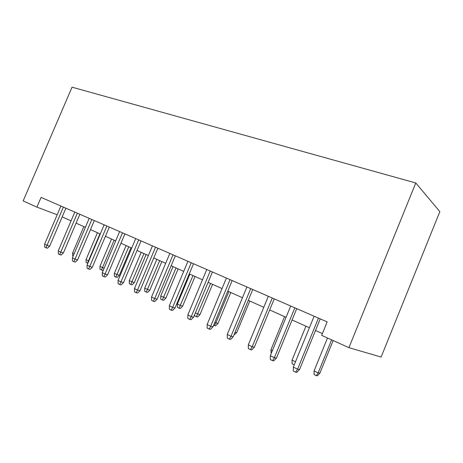 <?xml version="1.0" encoding="UTF-8"?>
<svg xmlns="http://www.w3.org/2000/svg" width="463" height="463" viewBox="0 0 463 463"><rect width="100%" height="100%" fill="white"/><g stroke="black" fill="none" stroke-linecap="round" stroke-linejoin="round"><path stroke-width="0.69" d="M36.907 207.123L41.074 197.4L327.173 321.895L321.669 335.38L348.928 347.661L381.113 357.066L439.85 211.603L415.791 182.972L72.049 87.171L23.15 200.925L36.907 207.123L57.18 214.763M348.928 347.661L415.791 182.972M62.175 216.898L71.053 220.88M76.082 223.137L85.395 227.31M90.488 229.596L100.263 233.977M105.431 236.298L115.698 240.899M120.936 243.249L131.718 248.081M137.036 250.466L148.368 255.547M153.762 257.966L165.685 263.308M171.16 265.762L183.707 271.387M189.263 273.882L202.476 279.808M208.119 282.337L222.043 288.582M227.773 291.146L242.462 297.732M248.278 300.342L263.788 307.293M269.692 309.944L286.076 317.288M292.078 319.979L309.406 327.746M315.494 330.478L322.41 333.58M318.451 318.098L297.576 369.19L299.538 369.543L296.783 372.362L295.689 372.177L297.576 369.19L293.316 367.084L314.122 316.212M299.538 369.543L320.24 318.874M295.689 372.177L293.328 370.996L293.316 367.084M319.869 373.19L317.3 375.829L316.333 375.667L314.082 374.561L314.076 370.892L318.145 372.883L319.869 373.19L333.157 340.554M316.333 375.667L318.145 372.883L331.595 339.854M314.076 370.892L327.486 338.002M294.838 307.826L274.368 357.72L276.428 358.13L273.72 360.874L272.568 360.66L274.368 357.72L270.305 355.706L290.706 306.026M276.428 358.13L296.725 308.642M272.568 360.66L270.317 359.531L270.305 355.706M272.279 298.004L252.196 346.758L254.337 347.227L251.681 349.901L250.483 349.652L252.196 346.758L248.313 344.837L268.326 296.285M254.337 347.227L274.252 298.866M250.483 349.652L248.33 348.581L248.313 344.837M250.703 288.617L230.991 336.277L233.207 336.792L230.597 339.408L229.359 339.13L230.991 336.277L227.275 334.436L246.918 286.967M233.207 336.792L252.752 289.508M229.359 339.13L227.298 338.1L227.275 334.436M230.042 279.629L210.7 326.241L212.98 326.803L210.41 329.355L209.137 329.054L210.7 326.241L207.135 324.482L226.419 278.049M212.98 326.803L232.166 280.549M209.137 329.054L207.158 328.07L207.135 324.482M294.254 364.798L292.055 363.727L292.043 360.139L305.933 326.195M292.043 360.139L295.475 361.817M271.214 353.483L270.93 349.837L284.577 316.617M270.93 349.837L272.418 350.56M235.088 332.243L236.715 332.642L249.783 301.019M236.715 332.642L233.96 334.969M210.248 271.011L191.248 316.628L193.586 317.23L191.063 319.725L189.755 319.401L191.248 316.628L187.833 314.938L206.77 269.501M193.586 317.23L212.436 271.966M189.755 319.401L187.862 318.457L187.833 314.938M214.791 322.433L217.963 323.504L230.817 292.512M217.963 323.504L215.596 325.859L214.433 325.57L215.885 322.966L228.878 291.644M214.433 325.57L213.651 325.182M191.26 262.752L172.601 307.409L174.991 308.045L172.502 310.488L171.171 310.141L172.601 307.409L169.325 305.788L187.926 261.3M174.991 308.045L193.505 263.725M171.171 310.141L169.354 309.232L169.325 305.788M195.369 312.953L199.935 314.713L212.575 284.334M199.935 314.713L197.603 317.016L196.416 316.709L210.584 283.443M196.416 316.709L194.651 315.841L194.645 314.701M173.035 254.818L154.7 298.56L157.136 299.231L154.688 301.616L153.334 301.251L154.7 298.56L151.551 297.003L169.828 253.423M157.136 299.231L175.327 255.819M153.334 301.251L151.586 300.383L151.551 297.003M182.59 306.251L180.292 308.514L179.077 308.184L177.381 307.351L177.352 304.162L182.59 306.251L195.021 276.463M179.077 308.184L192.978 275.549M177.352 304.162L189.882 274.16M155.522 247.201L137.505 290.058L139.982 290.758L137.575 293.096L136.191 292.709L137.505 290.058L134.478 288.565L152.443 245.859M139.982 290.758L157.86 248.22M136.191 292.709L134.513 291.875L134.478 288.565M165.887 298.108L163.624 300.319L162.386 299.978L160.754 299.173L160.725 296.042L165.887 298.108L178.116 268.887M162.386 299.978L176.033 267.95M160.725 296.042L173.052 266.613M138.686 239.875L120.97 281.886L123.482 282.615L121.115 284.901L119.714 284.502L120.97 281.886L118.065 280.445L135.723 238.584M123.482 282.615L141.065 240.91M119.714 284.502L118.1 283.697L118.065 280.445M149.792 290.26L147.558 292.431L146.302 292.072L144.728 291.296L144.699 288.217L149.792 290.26L161.83 261.583M146.302 292.072L159.706 260.628M144.699 288.217L156.83 259.338M122.487 232.825L105.066 274.021L107.607 274.779L105.275 277.013L103.857 276.602L105.066 274.021L102.265 272.638L119.633 231.587M107.607 274.779L124.9 233.873M103.857 276.602L102.306 275.826L102.265 272.638M134.27 282.696L132.071 284.82L130.797 284.45L129.281 283.703L129.246 280.676L134.27 282.696L146.117 254.54M130.797 284.45L143.958 253.568M129.246 280.676L141.186 252.329M106.889 226.037L89.753 266.451L92.322 267.232L90.025 269.42L88.595 268.997L89.753 266.451L87.056 265.12L104.14 224.844M92.322 267.232L109.332 227.101M88.595 268.997L87.096 268.251L87.056 265.12M119.298 275.392L117.127 277.476L115.837 277.094L114.373 276.37L114.338 273.401L119.298 275.392L130.96 247.74M115.837 277.094L128.772 246.762M114.338 273.401L126.092 245.558M91.853 219.497L74.994 259.158L77.587 259.957L75.324 262.104L73.883 261.67L74.994 259.158L72.396 257.874L89.209 218.345M77.587 259.957L94.325 220.573M73.883 261.67L72.442 260.947L72.396 257.874M103.573 269.553L102.699 270.386L99.979 269.298L99.944 266.375L102.497 267.62L114.106 240.187M101.397 269.993L102.497 267.62L104.169 268.135M99.944 266.375L111.519 239.024M77.362 213.188L60.769 252.127L63.385 252.943L61.157 255.049L59.698 254.604L60.769 252.127L58.263 250.888L74.809 212.077M63.385 252.943L79.856 214.276M59.698 254.604L58.309 253.909L58.263 250.888M87.843 263.256L86.077 262.463L86.037 259.587L88.508 260.791L99.944 233.832M87.449 263.134L88.508 260.791L88.844 260.901M86.037 259.587L97.444 232.715M63.379 207.106L47.047 245.338L49.674 246.171L47.481 248.237L46.016 247.78L47.047 245.338L44.622 244.146L60.913 206.029M49.674 246.171L65.891 208.2M46.016 247.78L44.674 247.115L44.622 244.146M73.148 256.103L72.639 255.854L72.598 253.029L83.838 226.615M72.598 253.029L74.138 253.782"/></g></svg>
